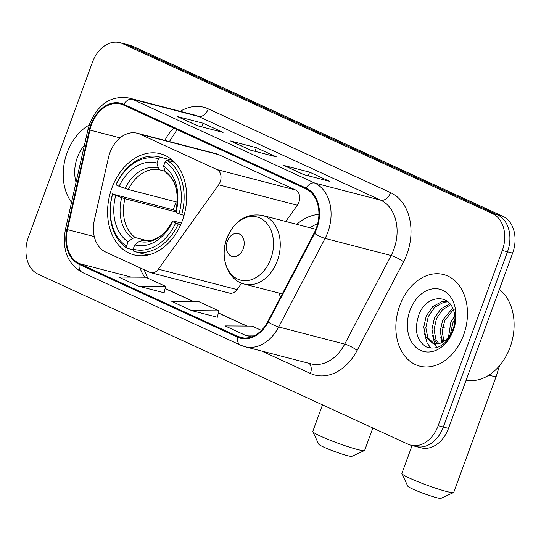 <?xml version="1.0" encoding="UTF-8"?>
<svg xmlns="http://www.w3.org/2000/svg" width="541" height="541" viewBox="0 0 541 541"><rect width="100%" height="100%" fill="white"/><g stroke="black" fill="none" stroke-linecap="round" stroke-linejoin="round"><path stroke-width="0.81" d="M109.911 152.704A29.579 21.809 -75.4 0 0 108.457 157.647L94.357 220.126A29.579 21.809 -75.4 0 0 105.644 252.025L149.904 272.366A9.86 7.27 -75.4 0 0 150.804 272.684A9.86 7.27 -75.4 0 0 158.378 269.168L218.665 184.812A9.86 7.27 -75.4 0 0 216.948 169.563L139.997 134.202A29.579 21.809 -75.4 0 0 137.306 133.242A29.579 21.809 -75.4 0 0 109.911 152.704M278.913 293.053A52.261 38.533 -75.4 0 0 280.59 297.124M111.865 188.079A52.261 38.533 -75.4 0 0 133.992 254.872A52.261 38.533 -75.4 0 0 182.391 220.491A52.261 38.533 -75.4 0 0 160.264 153.705A52.261 38.533 -75.4 0 0 111.865 188.079M318.906 214.378A52.261 38.533 -75.4 0 0 296.759 224.332M285.729 221.472L297.334 205.242A9.86 7.27 -75.4 0 0 295.609 189.986L218.659 154.625A29.579 21.809 -75.4 0 0 215.967 153.664L137.306 133.242M150.804 272.684L229.465 293.114A9.86 7.27 -75.4 0 0 237.046 289.597L241.631 283.173M410.795 445.169L421.108 447.847A29.579 21.809 -75.4 0 0 448.503 428.384L512.638 253.134A29.579 21.809 -75.4 0 0 502.805 216.285L132.903 46.303A29.579 21.809 -75.4 0 0 130.205 45.343L125.052 44.004A29.579 21.809 -75.4 0 1 127.744 44.964A29.579 21.809 -75.4 0 0 125.052 44.004L119.892 42.665A29.579 21.809 -75.4 0 0 92.497 62.127L28.362 237.377A29.579 21.809 -75.4 0 0 38.195 274.226L408.097 444.208A29.579 21.809 -75.4 0 0 410.795 445.169A29.579 21.809 -75.4 0 0 438.183 425.706L502.318 250.449A29.579 21.809 -75.4 0 0 492.486 213.607L122.584 43.625A29.579 21.809 -75.4 0 0 119.892 42.665M492.486 213.607L497.646 214.946L127.744 44.964L497.646 214.946A29.579 21.809 -75.4 0 1 507.478 251.795A29.579 21.809 -75.4 0 0 497.646 214.946L502.805 216.285M438.183 425.706L443.343 427.045L507.478 251.795L443.343 427.045A29.579 21.809 -75.4 0 1 415.948 446.508A29.579 21.809 -75.4 0 0 443.343 427.045L448.503 428.384M67.084 152.812A47.331 34.895 -75.4 0 0 71.527 202.375A47.331 34.895 -75.4 0 1 67.084 152.812A47.331 34.895 -75.4 0 1 89.224 125.018A47.331 34.895 -75.4 0 0 67.084 152.812M399.731 305.672A47.331 34.895 -75.4 0 0 419.769 366.156A47.331 34.895 -75.4 0 0 463.596 335.021A47.331 34.895 -75.4 0 0 443.559 274.537A47.331 34.895 -75.4 0 0 399.731 305.672A47.331 34.895 -75.4 0 0 419.769 366.156A47.331 34.895 -75.4 0 0 463.596 335.021A47.331 34.895 -75.4 0 0 443.559 274.537A47.331 34.895 -75.4 0 0 399.731 305.672M91.456 124.782A31.554 23.263 104.6 0 1 120.677 104.021A31.554 23.263 104.6 0 1 123.551 105.049L305.841 188.816A31.554 23.263 104.6 0 1 314.125 233.09L267.734 321.679A31.554 23.263 104.6 0 1 240.711 337.456A31.554 23.263 104.6 0 1 237.844 336.434L79.48 263.663A31.554 23.263 104.6 0 1 67.442 229.634L89.907 130.056A31.554 23.263 104.6 0 1 91.456 124.782M90.929 124.538A32.345 23.845 -75.4 0 0 89.333 129.941L66.868 229.526A32.345 23.845 -75.4 0 0 79.209 264.4L237.573 337.171A32.345 23.845 -75.4 0 0 268.208 322.044L314.605 233.462A32.345 23.845 -75.4 0 0 306.111 188.079L123.821 104.312A32.345 23.845 -75.4 0 0 90.929 124.538M303.744 174.608L329.537 181.303L309.58 172.133L283.788 165.438L303.744 174.608M284.64 165.783A7.885 5.282 114.7 0 0 284.383 165.647A7.885 5.282 114.7 0 0 283.788 165.438M308.248 175.778L309.58 172.133M197.296 125.695L223.088 132.389L203.132 123.22L177.34 116.518L197.296 125.695M178.192 116.863A7.885 5.282 114.7 0 0 177.935 116.734A7.885 5.282 114.7 0 0 177.34 116.518M201.8 126.858L203.132 123.22M250.524 150.148L276.316 156.849L256.353 147.673L230.561 140.978L250.524 150.148M231.42 141.323A7.885 5.282 114.7 0 0 231.156 141.187A7.885 5.282 114.7 0 0 230.561 140.978M255.021 151.318L256.353 147.673M138.564 286.189L165.614 286.372L145.657 277.202L118.607 277.019L138.564 286.189L164.112 292.769M261.431 330.402L252.106 326.115L225.056 325.932L245.012 335.102L251.666 336.833M191.791 310.642L218.841 310.832L198.878 301.655L171.828 301.472L191.791 310.642L217.333 317.229M218.841 310.832L217.326 317.276M165.614 286.372L164.099 292.816M245.012 335.102L255.271 335.17M84.41 145.279A32.142 23.703 -75.4 0 0 77.329 157.519A32.142 23.703 -75.4 0 0 76.058 182.276M364.478 450.545L351.907 456.32A17.752 1.562 -159.9 0 1 340.918 453.703A17.752 1.562 -159.9 0 1 323.748 447.103A17.752 1.562 -159.9 0 1 318.703 444.168L312.826 431.644A27.611 2.435 20.1 0 0 320.671 436.202A27.611 2.435 20.1 0 0 347.383 446.474A27.611 2.435 20.1 0 0 364.478 450.545A27.611 2.435 20.1 0 0 364.654 450.382L372.844 428.005M180.728 224.623L175.642 223.034A46.939 34.604 -75.4 0 1 133.187 249.144L134.75 244.87A42.401 31.263 -75.4 0 0 172.565 221.621L172.451 220.978L173.742 221.12L181.37 223.102M133.397 249.895L127.142 248.272L126.533 246.087A46.939 34.604 -75.4 0 1 112.656 194.091L115.74 195.504A42.401 31.263 -75.4 0 0 128.095 241.813L132.565 238.358L135.345 237.587L148.66 241.049M175.852 211.916L124.964 198.703L115.74 195.504M112.656 194.091L173.336 209.861A46.837 34.529 104.6 0 1 174.844 205.167A46.837 34.529 104.6 0 1 176.15 201.894M181.648 214.757A48.906 36.058 -75.4 0 0 167.115 160.298L165.147 161.813A46.939 34.604 -75.4 0 1 179.017 213.81L184.041 215.379M174.486 162.212L167.115 160.298M133.187 249.144L133.796 251.328A48.906 36.058 -75.4 0 0 134.837 251.626A48.906 36.058 -75.4 0 0 178.273 223.981M112.609 193.813A48.906 36.058 -75.4 0 0 127.142 248.272M179.017 213.81L175.94 212.397A42.401 31.263 -75.4 0 0 163.578 166.087L165.147 161.813M172.565 221.621L175.642 223.034M128.095 241.813L126.533 246.087M163.578 166.087L164.964 171.057L166.04 172.687C176.014 180.234 179.274 193.252 175.825 211.741L175.94 212.397M139.22 241.414A37.931 27.963 -75.4 0 0 172.451 220.978L172.451 220.951C168.772 228.343 164.126 233.82 158.52 237.371L150.939 240.637L141.979 240.644L139.22 241.414L134.75 244.87M160.461 157.242A48.906 36.058 -75.4 0 0 159.419 156.944A48.906 36.058 -75.4 0 0 115.984 184.589L116.031 184.866A46.939 34.604 -75.4 0 1 158.493 158.756L160.461 157.242L172.599 160.393M158.493 158.756L156.931 163.03A42.401 31.263 -75.4 0 0 119.115 186.28L116.031 184.866M165.019 171.233L160.089 169.955L158.31 168.001L156.931 163.03M119.115 186.28L128.339 189.478L177.353 202.206M173.336 209.861L175.994 211.078M322.51 404.871L312.799 431.407A27.611 2.435 20.1 0 0 312.826 431.644M453.561 492.56L440.983 498.335A17.752 1.562 -159.9 0 1 429.994 495.718A17.752 1.562 -159.9 0 1 412.824 489.111A17.752 1.562 -159.9 0 1 407.779 486.183L401.902 473.659A27.611 2.435 20.1 0 0 409.753 478.217A27.611 2.435 20.1 0 0 436.459 488.489A27.611 2.435 20.1 0 0 453.561 492.56A27.611 2.435 20.1 0 0 453.737 492.391L496.266 376.171A27.611 2.435 -159.9 0 1 488.834 375.211M243.24 248.711A11.834 8.724 -75.4 0 0 239.305 233.969A11.834 8.724 -75.4 0 0 227.274 241.374A11.834 8.724 -75.4 0 0 231.203 256.109A11.834 8.724 -75.4 0 0 243.24 248.711M317.675 223.697A46.837 34.529 -75.4 0 0 310.061 227.788M412.093 445.507L401.875 473.416A27.611 2.435 20.1 0 0 401.902 473.659M466.146 380.174A49.305 36.348 -75.4 0 0 510.062 347.356A49.305 36.348 -75.4 0 0 499.357 289.421M448.516 337.097L450.822 322.314L454.798 315.694M450.376 334.541L452.864 322.849L454.974 318.838M442.639 342.216L440.151 331.363L442.633 320.191L452.702 308.181M443.958 341.324L442.207 331.511L444.675 320.718L453.324 309.655M437.791 344.029L433.99 339.214L431.961 329.232L434.443 318.061L440.949 308.749L449.923 303.819M438.947 343.792L436.032 339.748L434.004 329.767L436.486 318.595L442.396 309.851L450.639 304.718M444.736 340.708A22.282 16.433 -75.4 0 0 453.148 328.928A22.282 16.433 -75.4 0 0 453.723 310.798C448.753 292.979 426.301 295.697 419.255 313.733C413.906 329.144 416.185 340.181 426.092 346.828C436.864 350.595 445.73 345.462 452.682 331.43L453.29 329.882C455.738 323.018 456.293 316.262 454.961 309.608C456.117 316.512 455.542 323.105 453.216 329.395C451.147 334.71 448.32 338.477 444.736 340.708L439.468 343.643L433.463 343.839L425.801 337.09L423.772 327.109L426.254 315.937L432.766 306.619L441.74 301.695L447.468 301.493M434.497 344.049L427.843 337.625L425.814 327.643L428.303 316.471L434.808 307.146L443.789 302.223L447.921 301.851M409.977 310.378A32.142 23.703 -75.4 0 0 420.661 350.419A32.142 23.703 -75.4 0 0 453.351 330.314A32.142 23.703 -75.4 0 0 442.666 290.28A32.142 23.703 -75.4 0 0 409.977 310.378M430.994 348.248L427.133 342.994L424.428 333.324M436.817 347.613L434.876 344.204M434.829 344.096L432.617 335.454M442.437 344.813L442.139 343.975M441.754 342.717L440.807 337.577M158.378 269.168L237.046 289.597M218.665 184.812L297.334 205.242M216.948 169.563L295.609 189.986M139.997 134.202L218.659 154.625M132.903 46.303L122.584 43.625M512.638 253.134L502.318 250.449M173.925 128.197A31.554 23.263 -75.4 0 0 164.958 140.423M180.214 111.331A49.305 36.348 104.6 0 1 208.292 108.869L390.582 192.637A9.86 6.607 -65.3 0 1 380.756 200.19L198.466 116.423A39.439 29.079 -75.4 0 0 194.875 115.138L128.853 97.995A39.439 29.079 104.6 0 1 132.437 99.274A9.86 6.607 114.7 0 0 123.821 104.312M390.582 192.637A49.305 36.348 104.6 0 1 406.967 254.047A49.305 36.348 104.6 0 1 403.532 261.824L357.134 350.406A49.305 36.348 104.6 0 1 310.426 373.466L261.641 351.041M393.868 249.313A39.439 29.079 -75.4 0 0 380.756 200.19L314.727 183.047A39.439 29.079 104.6 0 1 325.094 238.392L278.696 326.974A39.439 29.079 104.6 0 1 244.917 346.7L310.947 363.843A39.439 29.079 -75.4 0 0 344.718 344.117L391.116 255.535A39.439 29.079 -75.4 0 0 393.868 249.313M128.853 97.995C111.27 95.317 98.225 103.852 89.718 123.612L87.906 129.772L89.333 129.941M87.906 129.772L65.441 229.357C61.904 249.577 67.497 263.913 82.232 272.387A9.86 6.607 -65.3 0 1 79.209 264.4M237.573 337.171A9.86 6.607 114.7 0 0 240.589 345.158L244.917 346.7M268.208 322.044A9.86 2.002 27.6 0 0 278.696 326.974L344.718 344.117A9.86 2.002 -152.4 0 1 357.134 350.406M65.441 229.357L66.868 229.526M314.605 233.462A9.86 2.002 27.6 0 0 325.094 238.392L391.116 255.535A9.86 2.002 -152.4 0 1 403.532 261.824M306.111 188.079A9.86 6.607 -65.3 0 1 314.727 183.047L132.437 99.274L198.466 116.423A9.86 6.607 -65.3 0 0 208.292 108.869M308.918 363.322A9.86 6.607 -65.3 0 1 310.426 373.466M237.844 336.434L243.72 337.963M89.907 130.056L120.041 137.881M67.442 229.634L94.29 236.606M140.092 267.856A31.554 23.263 -75.4 0 0 144.988 277.195M79.48 263.663L131.233 277.1M165.1 288.576L193.495 301.621M218.321 313.029L246.716 326.081M124.964 198.703A36.484 26.901 -75.4 0 0 135.345 237.587M175.825 211.754A37.931 27.963 -75.4 0 0 164.964 171.057M121.705 197.661A37.931 27.963 -75.4 0 0 132.565 238.358M158.31 168.001A37.931 27.963 -75.4 0 0 125.079 188.437M160.089 169.955A36.484 26.901 -75.4 0 0 128.339 189.478M270.845 258.679A32.609 24.041 -75.4 0 0 260.005 218.064A32.609 24.041 -75.4 0 0 226.841 238.459A32.609 24.041 -75.4 0 0 237.675 279.075A32.609 24.041 -75.4 0 0 270.845 258.679M277.35 260.755A35.496 26.171 -75.4 0 0 262.324 215.392C246.344 212.938 234.524 220.613 226.841 238.412C219.369 257.32 227.781 280.36 244.478 284.113A35.496 26.171 -75.4 0 0 277.35 260.755M453.534 327.799A27.611 20.355 104.6 0 1 451.086 328.34M82.232 272.387L240.589 345.158M144.082 269.689L147.761 278.169M165.127 288.448L193.8 301.621M218.354 312.908L247.021 326.081M169.387 141.573L177.076 129.644M250.828 150.229L231.156 141.187M197.607 125.769L177.935 116.734M304.056 174.689L284.383 165.647M147.977 255.034L134.837 251.626M172.565 160.359L159.419 156.944M315.876 229.296L262.324 215.392M282.267 293.925L244.478 284.113M499.519 365.77L496.266 376.171M442.653 327.42L444.966 328.015M435.512 344.367L433.463 343.839"/></g></svg>
